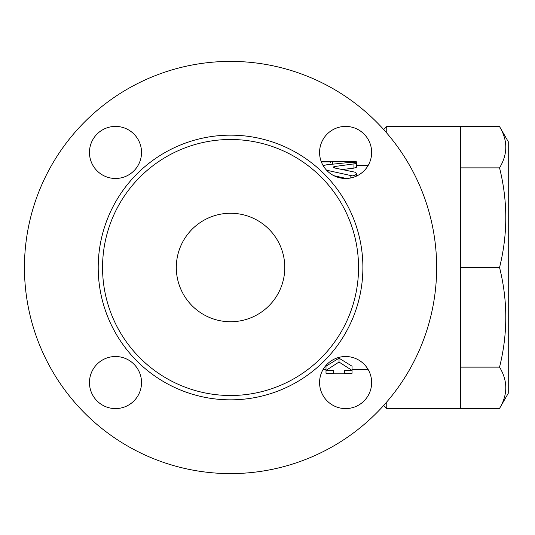 <?xml version="1.0" encoding="UTF-8"?>
<svg xmlns="http://www.w3.org/2000/svg" width="535" height="535" viewBox="0 0 535 535"><rect width="100%" height="100%" fill="white"/><g stroke="black" fill="none" stroke-linecap="round" stroke-linejoin="round"><path stroke-width="0.8" d="M326.544 170.21L352.351 175.875L354.705 175.406L356.163 174.357L356.297 173.246L355.1 172.203L334.174 167.876L333.138 167.147L334.174 166.592L354.558 163.804L356.384 163.055L356.384 167.315L353.949 168.117L342.721 169.481M346.292 178.469L333.847 175.674M326.009 366.201L339.029 358.183L352.043 366.201L352.043 370.401L339.029 362.041L326.009 370.401L326.009 373.276L333.606 373.631L333.606 370.401L326.009 370.401L326.009 366.201M383.682 405.443L386.758 408.519L386.758 401.959M386.758 133.041L386.758 126.481L460.521 126.481L460.521 408.519L386.758 408.519M460.521 408.399L499.55 408.399C507.855 394.643 507.855 380.887 499.55 367.13C507.855 333.92 507.855 300.71 499.55 267.5C507.855 234.29 507.855 201.08 499.55 167.87C507.855 154.113 507.855 140.357 499.55 126.601L460.521 126.601M499.55 126.601L508.25 141.668L508.25 393.332L499.55 408.399M460.521 367.13L499.55 367.13M460.521 267.5L499.55 267.5M460.521 167.87L499.55 167.87M352.043 373.276L344.453 373.631L344.453 370.401L352.043 370.401L352.043 373.276M339.029 358.183L339.029 362.041M321.669 161.403L321.669 161.911L330.349 161.911L330.349 161.282L356.384 161.764L356.384 163.048L354.351 162.406L350.144 162.373L326.544 164.813L323.173 165.649M356.384 165.536L368.113 165.536A26.034 26.034 0 0 0 352.384 127.31A26.034 26.034 0 0 0 321.669 162.68L321.669 161.911M330.349 162.352L330.349 161.911M352.043 369.464L368.113 369.464A26.034 26.034 0 0 1 328.851 402.481A26.034 26.034 0 0 1 323.1 369.464L326.009 369.464M141.528 382.558A26.034 26.034 0 0 1 102.479 405.102A26.034 26.034 0 0 1 102.479 360.008A26.034 26.034 0 0 1 141.528 382.558M115.493 178.476A26.034 26.034 0 0 1 92.95 139.428A26.034 26.034 0 0 1 138.043 139.428A26.034 26.034 0 0 1 115.493 178.476M436.654 267.5A206.102 206.102 0 0 1 127.497 445.989A206.102 206.102 0 0 1 127.497 89.011A206.102 206.102 0 0 1 436.654 267.5M371.644 152.442A26.034 26.034 0 0 1 332.589 174.992A26.034 26.034 0 0 1 332.589 129.898A26.034 26.034 0 0 1 371.644 152.442M115.493 126.407A26.034 26.034 0 0 1 138.043 165.462A26.034 26.034 0 0 1 92.95 165.462A26.034 26.034 0 0 1 115.493 126.407M89.459 382.558A26.034 26.034 0 0 1 128.514 360.008A26.034 26.034 0 0 1 128.514 405.102A26.034 26.034 0 0 1 89.459 382.558M345.61 408.593A26.034 26.034 0 0 1 323.06 369.538A26.034 26.034 0 0 1 368.154 369.538A26.034 26.034 0 0 1 345.61 408.593M358.55 267.5A127.999 127.999 0 0 0 166.552 156.648A127.999 127.999 0 0 0 166.552 378.352A127.999 127.999 0 0 0 358.55 267.5M284.787 267.5A54.236 54.236 0 0 1 203.434 314.473A54.236 54.236 0 0 1 203.434 220.527A54.236 54.236 0 0 1 284.787 267.5M353.949 168.117L353.949 163.884M350.144 178.081L350.144 175.647M334.348 167.91L334.348 166.566M352.043 162.306L352.043 161.403M332.523 164.071L332.523 161.403M362.89 267.5A132.339 132.339 0 0 0 164.379 152.89A132.339 132.339 0 0 0 164.379 382.11A132.339 132.339 0 0 0 362.89 267.5M383.682 129.557L386.758 126.481M344.453 373.805L333.606 373.805M356.384 176.142L356.384 173.668M330.349 161.195L321.669 161.195"/></g></svg>
